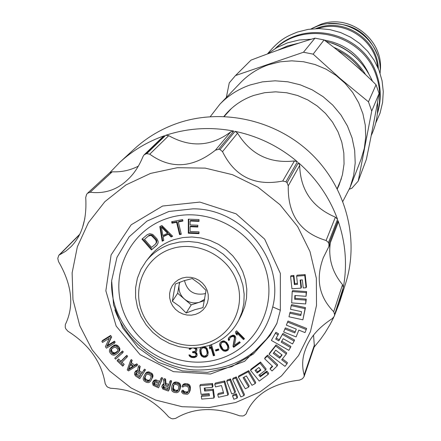 <?xml version="1.0" encoding="UTF-8"?>
<svg xmlns="http://www.w3.org/2000/svg" width="441" height="441" viewBox="0 0 441 441"><rect width="100%" height="100%" fill="white"/><g stroke="black" fill="none" stroke-linecap="round" stroke-linejoin="round"><path stroke-width="0.66" d="M315.784 28.626L317.454 28.009C344.642 17.651 377.468 39.53 378.361 68.592M317.774 28.577C343.87 19.487 374.839 39.266 377.568 66.767M377.358 113.684C381.399 100.68 381.2 87.643 376.774 74.579C363.924 33.191 305.596 18.368 275.289 48.499M377.413 113.083C380.859 100.598 380.467 88.15 376.239 75.742C363.538 34.982 306.682 19.542 275.812 48.19M331.566 42.948C342.051 46.492 351.102 52.275 358.726 60.296M277.687 50.28L287.615 45.892L298.959 43.108M333.661 47.259C347.326 52.981 357.998 62.142 365.677 74.744M362.734 71.999C356.102 62.539 347.602 55.23 337.222 50.07M293.64 44.839L280.559 49.271M235.511 75.549L250.984 60.147C273.426 51.481 294.748 44.144 314.951 38.147L324.069 39.927L313.154 54.149L303.463 52.247L235.511 75.549L229.265 82.869L226.316 97.505M349.377 189.172L351.852 188.246L358.23 181.075L366.35 159.427C371.289 135.773 375.545 113.789 379.1 93.47L376.046 84.755C359.608 68.366 342.282 53.422 324.069 39.927M314.951 38.147L303.463 52.247M376.046 84.755L368.467 101.827L340.402 78.724L313.154 54.149M379.1 93.47L371.724 111.082L368.467 101.827M358.23 181.075L371.724 111.082M219.888 104.208C228.372 95.432 238.454 89.016 250.135 84.964L262.417 81.872L275.107 80.802L287.857 81.806L300.332 84.843L312.195 89.848L323.115 96.678L332.806 105.156L340.998 115.046L347.48 126.082L352.078 137.961L354.674 150.37L355.209 162.961L353.665 175.408L350.104 187.381L361.003 159.482L364.31 148.374L365.749 136.837L365.269 125.167L362.882 113.673L358.643 102.676L352.662 92.461L345.094 83.31L336.147 75.477L326.053 69.16L315.089 64.546L303.557 61.746L291.76 60.836L280.018 61.839L268.652 64.722C257.836 68.487 248.487 74.446 240.621 82.588L219.888 104.208L210.263 116.639M350.104 187.381L342.877 201.344M223.907 116.441L226.613 113.254C234.138 105.035 243.234 99.076 253.9 95.383L264.583 92.715L275.614 91.833L286.694 92.764L297.521 95.488L307.785 99.931L317.211 105.972L325.535 113.442L332.525 122.14L337.999 131.82L341.803 142.211L343.837 153.033L344.052 163.986L342.442 174.763L339.068 185.082L337.315 188.875M312.184 28.318L320.491 24.448C349.945 13.026 384.651 40.566 380.153 71.729M328.429 23.753C352.194 22.574 368.538 33.009 377.457 55.07M178.528 391.9L179.432 390.263L179.95 387.325L179.663 385.428L179.002 384.475L177.31 383.505L173.815 383.372L172.878 383.99L171.973 385.627L171.455 388.565L171.747 390.456L172.409 391.41L174.096 392.38L176.725 392.733L178.528 391.9M172.343 384.69L173.539 382.827L175.336 381.989L177.96 382.341L179.652 383.312L180.308 384.265L180.595 386.151L180.082 389.089L179.063 391.2M235.692 402.512L209.232 407.55L182.1 406.707L155.612 400.053L131.032 387.926L109.544 370.92L92.175 349.834L79.771 325.678L72.969 299.604L72.131 272.863L77.357 246.773L88.437 222.628L104.875 201.658L125.9 184.961L150.48 173.429L177.376 167.701L205.208 168.12L232.523 174.697L257.902 187.111L279.996 204.712L297.664 226.575L309.984 251.546L316.362 278.31L316.5 305.475L310.442 331.643L298.568 355.501L281.518 375.881L260.196 391.795L235.692 402.512M276.821 323.6L270.008 335.535L244.661 361.289L210.451 374.029L173.451 371.658L140.1 354.696L116.165 326.097L105.857 290.79L111.099 254.909L131.153 224.822L162.602 206.03L199.861 202.083L236.122 213.841L264.699 239.187L280.36 273.431L280.338 310.249L276.821 323.6M297.416 283.409L294.781 283.602L293.888 275.432L291.049 275.647L290.619 276.606L291.959 288.794L301.027 288.127L300.145 280.024L302.361 279.859L303.237 287.962L306.087 287.752L304.764 275.548L296.622 276.16L297.515 284.346L294.362 284.583L293.469 276.397L290.619 276.606M301.027 288.127L301.429 287.141L300.652 279.985M306.087 287.752L306.484 286.766L305.166 274.589L297.041 275.195L296.622 276.16M295.123 298.298L294.704 299.307L294.875 295.503L306.037 296.324L306.6 291.606L292.609 290.591L292.185 291.584L291.683 302.912L305.685 303.937L306.258 299.108L295.123 298.298L295.25 295.531M300.994 314.494L290.123 312.14L288.982 316.787L302.884 319.819L305.073 308.65L291.187 305.635L290.509 309.301L301.561 311.666L300.779 315.574L289.698 313.176M302.884 319.819L305.47 307.625L291.611 304.615L291.187 305.635M296.308 329.113L295.238 331.83L285.321 327.872L283.679 332.001L296.109 336.946L298.822 330.116L305.023 332.591L306.236 329.521L287.576 322.079L286.369 325.149L296.313 329.118L294.82 332.9L284.88 328.936M306.236 329.521L306.633 328.451L288.012 321.026L287.576 322.079M281.749 341.191L290.911 346.394L290.487 347.497L281.165 342.199L283.205 338.682L292.532 343.98L294.61 340.033L282.951 333.407L279.263 339.779L276.27 338.076M282.951 333.407L278.817 340.865L275.686 339.09L278.574 333.798L275.906 332.282L271.369 340.424L288.833 350.347L290.487 347.497M286.286 354.04L286.722 352.927L276.088 344.884L269.539 353.213L269.071 354.327L284.974 366.35L287.008 363.781L281.733 359.79L286.286 354.04L275.636 345.981L269.071 354.327M287.008 363.781L287.438 362.651L282.455 358.88M277.218 365.92L277.67 364.784L267.599 355.126L265.085 357.59L264.611 358.715L272.67 366.438L270.035 369.018L272.058 370.958L277.218 365.92L267.13 356.245L264.611 358.715M272.312 366.102L270.498 367.877L270.035 369.018M266.882 371.107L266.414 372.254L260.262 376.84L258.889 375.153L265.647 370.109L266.116 368.963L260.499 362.05L250.995 369.161L250.488 370.308L259.247 381.074L268.172 374.42L268.641 373.268L266.882 371.107L260.747 375.682L259.777 374.492M255.234 383.576L255.725 382.408L248.707 370.649L238.84 375.903L238.311 377.061L245.345 388.824L248.674 387.06L243.074 377.689L246.398 375.919L251.982 385.302L255.234 383.576L248.2 371.791L238.311 377.061M248.674 387.06L249.182 385.886L243.994 377.198M243.945 395.654L244.457 394.463L236.277 376.901L233.151 378.163L232.611 379.321L240.825 396.906L243.945 395.654L235.748 378.058L232.611 379.321M237.06 398.184L237.594 396.988L236.326 393.763L233.107 394.822L232.572 396.012L233.835 399.248L237.06 398.184L235.797 394.954L232.572 396.012M227.898 395.158L228.449 393.973L224.739 380.952L215.324 383.08L214.745 384.243L215.506 386.906L221.487 385.533L223.67 393.333L217.727 394.673L218.477 397.286L227.898 395.158L224.182 382.115L214.745 384.243M223.389 392.336L218.301 393.488L217.727 394.673M209.249 394.596L201.95 395.208L201.35 396.393L201.719 399.088L213.852 398.085L214.425 396.889L213.372 389.194L205.241 389.877L204.982 387.997M213.372 389.194L212.794 390.373L204.646 391.057L204.233 388.058L212.386 387.374L212.964 386.206L212.595 383.505L200.479 384.524L199.872 385.693L201.057 394.298L209.117 393.626L209.409 395.726L201.35 396.393M234.954 392.799L235.488 391.614L230.527 378.946L227.308 380.015L226.751 381.178L231.729 393.863L234.954 392.799L229.982 380.109L226.751 381.178M189.283 392.512L190.181 390.357L190.396 387.374L189.922 385.511L189.172 384.618L187.403 383.813L184.564 383.687L182.861 384.695L181.946 386.84L183.158 386.978L183.406 386.404L184.862 385.969L186.681 386.178L188.053 386.939L188.561 388.405L188.346 391.399L187.634 392.722L186.179 393.157L184.36 392.948L182.993 392.187L182.833 391.564L181.62 391.426L181.753 392.446L183.28 393.824L187.116 394.271L187.954 393.967L189.283 392.512L189.773 388.543L189.294 386.68L188.544 385.787L186.769 384.976L183.925 384.855L182.221 385.864M188.313 391.481L186.813 391.977L185 391.768L183.632 391.007L183.473 390.384L182.265 390.246L181.62 391.426M168.986 384.442L165.987 383.505L165.562 379.017L164.195 378.593L163.517 379.745L164.035 384.684L162.349 385.401L161.775 386.68L162.801 389.072L168.401 391.029L170.937 382.06L169.763 381.697L168.633 385.704L165.314 384.668L164.884 380.17L163.517 379.745M163.925 383.642L163.027 384.238L161.99 385.914M168.401 391.029L169.068 389.855L171.599 380.903L170.43 380.539L169.763 381.697M159.807 381.338L155.596 379.806L153.771 380.544L152.377 382.909L153.165 385.379L158.578 387.832L161.974 379.183L160.838 378.709L159.322 382.579L154.896 380.963L152.663 382.176M158.578 387.832L162.657 378.025L161.522 377.557L160.838 378.709M150.673 381.041L153.005 376.283L152.641 374.31L152.095 373.577L148.838 371.862L146.847 372.154L145.491 373.444L143.419 377.226L143.154 379.089L144.064 380.903L146.329 382.319L148.231 382.65L149.317 382.33L150.673 381.041L152.299 377.43L151.936 375.456L150.574 374.067L148.126 373.003L146.131 373.295L144.775 374.591M144.802 370.936L145.519 369.801L144.494 369.128L142.228 372.595L139.317 370.705L140.205 366.339L139.003 365.561L138.27 366.686L137.338 371.498L135.492 371.708L134.566 372.755L134.499 374.359L135.613 376.024L139.736 378.703L144.802 370.936L143.772 370.264L141.506 373.736L138.584 371.84L139.472 367.469L138.27 366.686M137.57 370.297L135.734 370.958L134.566 372.755M136.925 365.732L137.664 364.608L136.699 363.847L134.566 365.181L131.357 362.645L132.206 360.297L131.242 359.536L130.497 360.65L127.234 369.9L128.518 370.92L136.925 365.732L135.96 364.972L133.827 366.306L130.613 363.764L131.462 361.411L130.497 360.65M126.887 357.304L127.642 356.196L126.754 355.347L120.911 361.234L118.546 358.98L117.074 360.793L122.703 366.157L123.397 365.457L121.027 363.197L126.887 357.304L125.999 356.455L120.139 362.348L117.769 360.093L117.074 360.793M123.397 365.457L124.158 364.332L121.975 362.248M122.548 352.96L123.309 351.863L122.477 350.964L114.726 358.23L115.564 359.128L122.548 352.96L121.71 352.061L114.726 358.23M118.684 352.072L119.831 350.176L119.737 348.192L118.21 346.025L116.573 344.972L114.539 344.994L111.264 347.26L109.82 349.112L109.34 351.03L110.041 352.811L111.882 354.74L113.861 355.27L115.669 354.658L118.028 352.839L119.059 351.273L118.965 349.283L117.433 347.111L115.796 346.058L113.756 346.08L109.82 349.112M114.379 343.274L115.162 342.194L114.478 341.185L107.532 345.468L111.639 336.968L110.614 335.447L102.654 340.369L101.843 341.444L102.527 342.459L109.318 338.264L105.377 346.676L106.397 348.197L114.379 343.274L113.695 342.26L106.733 346.554L110.851 338.038L109.826 336.516L101.843 341.444M65.24 327.42L65.742 328.732L67.809 331.152C89.148 344.647 101.606 362.16 105.19 383.692L106.661 386.244L107.742 387.165L110.581 388.273C133.529 389.309 152.895 398.868 168.677 416.943L171.34 418.553L172.723 418.851L175.568 418.421C193.709 407.583 215.037 406.718 239.557 415.819L242.782 416.001L244.11 415.593L246.139 413.912L246.96 411.751C255.543 393.819 273.067 383.268 299.522 380.114L302.504 378.736L304.097 376.597L304.147 375.026C301.887 366.416 302.239 358.142 305.211 350.193C309.306 338.159 318.369 327.613 332.387 318.545L334.256 316.269L334.625 314.505L333.71 311.704C318.981 296.782 315.502 278.806 323.281 257.764L328.881 246.53L328.958 243.934L328.468 242.572L326.103 240.488C300.238 232.765 287.626 214.541 288.265 185.821L287.047 182.723L285.933 181.764L282.714 181.053C254.87 186.449 234.805 176.637 222.518 151.632L220.031 149.549L218.598 149.262L215.39 150.194C192.772 168.126 170.893 169.454 149.758 154.179L146.748 153.622L146.07 153.848L144.069 154.907L143.055 156.445C139.224 165.783 134.395 173.247 128.563 178.831C117.846 189.564 105.052 194.034 90.179 192.237L87.511 193.274L86.612 194.338L85.719 197.513C87.015 218.995 82.081 235.428 70.913 246.811L65.715 251.238L58.835 255.256L57.777 258.365L58.493 261.546C72.098 284.98 74.369 306.01 65.307 324.626L65.24 327.42M82.726 226.735L84.837 218.549M109.677 172.789L119.897 162.216C132.791 150.42 147.641 141.589 164.454 135.723L145.398 154.08M119.897 162.216L134.455 148.832C147.04 137.316 161.549 128.733 177.966 123.083C222.677 107.874 276.121 120.013 311.17 153.694C346.191 187.414 359.68 239.507 345.546 283.657L339.526 302.498L334.388 315.855M146.748 153.622L165.733 135.288C187.75 128.072 210.418 126.666 233.736 131.071L218.598 149.262M220.031 149.549L235.092 131.341C258.338 136.247 279.103 146.39 297.388 161.77L285.933 181.764M287.047 182.723L298.441 162.674C316.39 178.429 329.427 197.309 337.558 219.32L328.468 242.572M328.958 243.934L338.021 220.605C345.661 242.748 347.425 265.047 343.313 287.499L334.625 314.505M334.355 315.883L343.065 288.805L339.526 302.498M333.699 317.349L330.243 324.179L324.995 332.916L320.607 339.162L314.174 347.039M165.733 135.288L168.727 135.668C190.573 147.823 211.267 146.539 230.819 131.82L233.736 131.071M235.092 131.341L237.561 133.171C250.725 154.482 269.683 163.743 294.434 160.948L297.388 161.77M298.441 162.674L299.682 165.458C300.393 190.11 312.3 207.347 335.392 217.17L337.558 219.32M338.021 220.605L337.988 222.953L328.881 246.53M343.313 287.499L342.519 284.638C332.26 272.334 328.192 258.393 330.315 242.826M343.065 288.805L342.833 289.517M304.097 376.597L314.383 346.428L313.545 335.171M329.829 244.082L329.708 251.894M114.903 309.863C126.914 342.635 158.981 367.006 193.698 369.944C231.58 371.223 259.336 355.65 276.954 323.22M111.562 281.926C110.244 337.156 172.222 381.14 222.573 362.734C249.463 352.965 266.182 334.361 272.731 306.914C284.765 260.278 242.726 208.284 192.915 208.836L168.881 211.487L146.936 221.112L129.097 236.861L116.97 257.329L111.645 280.691L113.58 304.902L122.631 327.856L138.027 347.574L158.49 362.348L182.298 370.881L207.463 372.386L231.839 366.642L253.321 354.035L270.008 335.535M219.458 358.864C257.169 347.392 278.684 304.07 264.567 266.171C251.017 228.102 205.004 205.583 167.222 218.438C129.23 230.731 109.076 274.545 123.458 311.611C137.294 348.859 181.946 370.887 219.458 358.864M272.731 306.914L280.338 310.249M193.864 348.192L195.369 348.886L195.815 350.044L194.894 351.361L192.601 351.697L192.596 352.607L194.883 352.949L195.561 353.439L196.013 354.371L195.776 355.722L194.856 356.356L192.342 356.455L190.749 355.915L190.065 354.972L188.924 354.917L189.602 356.311L191.196 357.304L193.935 357.668L196.454 356.664L197.149 355.341L196.934 353.511L196.482 352.806L195.341 352.293L196.262 351.659L196.962 350.104L196.741 348.726L196.118 348.07M189.63 348.164L189.189 349.25L190.336 349.311L191.598 348.214M201.25 347.453L199.922 349.537L200.115 353.428L201.471 356.036L203.499 357.182L204.894 357.254L206.212 356.874L207.794 355.308L208.24 352.491L207.149 348.699L206.548 347.85L204.657 346.764M209.933 348.996L210.787 347.128L213.356 355.749L214.679 355.429L211.581 345.033L210.263 345.353L209.403 347.221L209.933 348.996M218.444 348.941L215.451 349.95L215.875 351.025L218.868 350.022L218.444 348.941M220.175 346.924L221.173 348.77L223.311 350.843L225.594 351.295L228.019 350.132L228.973 348.12L228.455 345.264L226.696 342.486L224.37 341.014L223.025 340.887L220.599 342.056L219.651 344.068L220.175 346.924L220.55 346.191L222.303 348.963L224.623 350.435L227.286 350.187L228.78 348.759M234.436 338.098L232.969 346.389L233.691 347.315L240.224 342.635L239.502 341.703L234.419 345.347L235.775 338.004L235.307 336.307L234.259 335.325L232.953 335.099L229.982 336.373L228.421 338.363L228.273 339.625L228.67 340.502L229.579 339.851L229.761 338.269L231.249 336.907L233.135 336.422L234.221 337.089L234.436 338.098L234.794 337.376L233.328 345.661L234.05 346.587L239.987 342.326M243.498 339.62L244.474 338.705L236.652 330.8L235.676 331.709L235.863 333.804L237.197 335.149L237.01 333.06L243.498 339.62L244.27 338.501M147.222 234.678L141.969 239.138L151.445 249.909L156.698 245.461L158.065 243.101L158.137 241.442L156.979 238.818L152.724 234.414L149.797 233.691L147.222 234.678M161.902 225.533L159.807 226.536L162.189 241.21L163.76 240.461L163.131 236.729L168.368 234.237L171.091 236.977L172.668 236.233L161.902 225.533M182.596 219.568L171.637 221.74L171.99 223.207L176.604 222.297L179.553 234.612L181.279 234.276L178.329 221.955L182.949 221.04L182.596 219.568M198.985 231.845L190.082 231.497L190.093 226.713L197.811 227.016L197.816 225.219L190.093 224.916L190.104 221.024L199.018 221.371L199.023 219.574L188.324 219.16L188.296 233.217L198.979 233.642L198.985 231.845M195.765 357.083L197.028 355.694M196.454 356.664L196.862 355.926M194.85 357.491L195.258 356.747L196.173 356.345M193.935 357.668L194.349 356.929L195.258 356.747M192.105 357.574L192.524 356.835L194.349 356.929M191.196 357.304L191.609 356.56L192.524 356.835M190.286 356.802L190.705 356.058L191.609 356.56M189.602 356.311L190.021 355.573L190.705 356.058M189.15 355.606L189.525 354.944M189.624 354.95L190.021 355.573M195.776 355.722L196.008 355.281M196.013 354.371L196.421 353.638L196.416 354.542M195.561 353.439L195.975 352.706L196.421 353.638M194.883 352.949L195.357 352.265M195.501 352.365L195.975 352.706M193.511 352.651L193.924 351.918L195.291 352.216M192.596 352.607L193.015 351.874L193.924 351.918M195.352 350.931L195.815 350.044M195.821 349.592L196.228 348.859L196.228 349.316M195.369 348.886L195.776 348.158L196.228 348.859M190.793 348.649L191.047 348.208M190.336 349.311L191.014 348.208M189.189 349.25L189.613 348.522L190.755 348.577M189.702 348.164L189.613 348.522M196.262 351.659L196.785 350.76M195.341 352.293L196.669 350.926M203.499 357.182L203.902 356.444L206.609 356.13L207.904 354.944M204.894 357.254L205.291 356.51M202.259 356.637L202.662 355.893L203.902 356.444M201.471 356.036L201.873 355.297L202.662 355.893M200.864 355.187L201.272 354.448L201.873 355.297M200.528 354.536L200.931 353.798L201.272 354.448M200.115 353.428L200.517 352.695L200.931 353.798M199.773 351.4L200.175 350.661L200.517 352.695M199.806 350.242L200.214 349.509L200.175 350.661M199.922 349.537L200.324 348.803L200.214 349.509M200.523 348.175L200.324 348.803M207.226 356.063L207.623 355.325M206.212 356.874L206.609 356.13M201.614 348.649L202.617 347.387L203.709 347.034L205.627 347.502L206.757 348.754L207.468 353.043L206.399 355.237L204.707 356.124L202.788 355.655L201.658 354.404L200.936 350.11L202.215 348.12L203.307 347.762L205.23 348.23L206.36 349.481L207.077 352.398L207.077 353.776L206.399 355.237M205.23 348.23L205.627 347.502M206.36 349.481L206.757 348.754M204.475 347.855L204.872 347.128M203.307 347.762L203.709 347.034M202.215 348.12L202.617 347.387M206.812 350.815L207.209 350.082M207.077 352.398L207.468 351.659M207.077 353.776L207.468 353.043M210.787 347.128L211.178 346.394L213.742 355.011L214.497 354.829M209.403 347.221L209.795 346.494L210.302 348.186M210.324 345.336L209.795 346.494M213.356 355.749L213.742 355.011M215.875 351.025L216.261 350.292L218.659 349.487M216.046 349.746L216.261 350.292M221.173 348.77L221.547 348.037M219.822 345.799L220.197 345.071L220.55 346.191M219.69 345.083L220.065 344.355L220.197 345.071M219.651 344.068L220.026 343.341L220.065 344.355M220.235 342.646L220.026 343.341M228.019 350.132L228.388 349.399M226.917 350.92L227.286 350.187M225.594 351.295L225.963 350.562M224.249 351.168L224.623 350.435M223.311 350.843L223.686 350.11M222.462 350.215L222.837 349.481M221.928 349.696L222.303 348.963M220.974 343.688L221.735 342.26L222.633 341.571L224.579 341.406L226.057 342.249L228.162 346.146L228.019 347.767L227.264 349.2L226.365 349.895L224.414 350.055L222.937 349.211L220.831 345.309L221.36 342.988L222.258 342.293L224.21 342.128L225.687 342.971L227.33 345.546L227.793 346.88L227.65 348.5M221.36 342.988L221.735 342.26M222.258 342.293L222.633 341.571M223.378 342.012L223.752 341.29M224.21 342.128L224.579 341.406M225.687 342.971L226.057 342.249M226.553 344.107L226.922 343.385M227.33 345.546L227.699 344.818M227.793 346.88L228.162 346.146M232.969 346.389L233.328 345.661M234.221 337.089L234.579 336.373L234.794 337.376M233.928 336.72L234.292 336.003L234.579 336.373M233.135 336.422L233.493 335.706L234.292 336.003M232.302 336.444L232.661 335.728L233.493 335.706M231.249 336.907L231.613 336.191L232.661 335.728M230.522 337.431L231.613 336.191M229.761 338.269L230.886 336.715M228.67 340.502L229.541 339.421M228.273 339.625L228.642 338.909L229.039 339.779M228.421 338.363L228.785 337.646L228.642 338.909M233.691 347.315L234.05 346.587M237.01 333.06L237.363 332.349L243.845 338.897M235.863 333.804L236.222 333.087L237.087 333.969M236.067 331.351L236.222 333.087M151.445 249.909L157.134 244.893M142.542 238.653L151.919 249.308M144.494 239.397L148.909 235.472L149.984 234.959L152.09 235.174L156.131 239.347L156.72 240.45L156.632 242.522L155.486 244.082L151.544 247.423L144.494 239.397L148.909 235.472M148.43 236.056L150.568 235.439L151.61 235.759L155.662 239.932L156.417 242.092L155.486 244.082M149.51 235.538L149.984 234.959M150.568 235.439L151.048 234.86M151.61 235.759L152.09 235.174M152.636 236.492L153.11 235.907M155.662 239.932L156.131 239.347M156.252 241.034L156.72 240.45M156.417 242.092L156.886 241.508M156.164 243.112L156.632 242.522M171.091 236.977L172.414 235.985M168.368 234.237L168.82 233.658L171.543 236.398M163.131 236.729L163.589 236.15L168.82 233.658M162.189 241.21L163.699 240.119M160.326 226.288L162.652 240.621M161.412 227.115L161.875 226.547L168.004 232.705L167.547 233.283L162.834 235.527L161.412 227.115L167.547 233.283M178.329 221.955L178.77 221.388L182.839 220.588M179.553 234.612L179.989 234.033L181.168 233.802M176.604 222.297L177.045 221.735L179.989 234.033M171.99 223.207L172.442 222.644L177.045 221.735M172.194 221.63L172.442 222.644M188.296 233.217L188.72 232.639L198.979 233.046M188.748 219.177L188.72 232.639M190.104 221.024L190.529 220.461L199.018 220.792M190.093 226.713L190.512 226.145L197.811 226.426M146.153 261.16L149.835 256.48C156.158 248.542 164.223 242.925 174.041 239.623L182.861 237.55L191.978 236.982L201.135 237.953L210.059 240.428L218.493 244.336L226.183 249.567L232.909 255.967L238.476 263.349L242.721 271.491L245.521 280.162L246.8 289.103L246.53 298.055L244.711 306.76L241.414 314.973L238.713 320.276C232.104 332.74 222.016 341.218 208.444 345.716L198.83 347.806L188.924 348.125L179.052 346.676L169.542 343.495L160.706 338.705L152.84 332.453L146.197 324.951L141.004 316.445L137.432 307.212L135.602 297.559L135.585 287.808L137.383 278.277L140.944 269.297L146.153 261.16C152.542 253.145 160.689 247.473 170.606 244.143L179.52 242.048L188.737 241.481L197.987 242.462L207.005 244.964L215.528 248.917L223.3 254.203L230.097 260.67L235.726 268.128L240.02 276.358L242.853 285.118L244.149 294.147L243.879 303.193L242.043 311.985L238.713 320.276M206.427 343.214C181.19 351.372 151.02 336.505 141.743 311.385C132.091 286.385 145.773 257.009 171.273 248.856C196.636 240.323 227.418 255.411 236.569 280.906C246.1 306.275 231.806 335.43 206.427 343.214M182.155 278.067L178.269 279.831L174.923 282.422L172.282 285.696L170.474 289.5L169.598 293.634L169.686 297.89L170.739 302.063L172.696 305.938L175.468 309.328L178.914 312.063L182.855 314.003L187.105 315.05L191.444 315.161L195.666 314.323L199.547 312.575L202.904 310.006L205.561 306.743L207.386 302.945L208.284 298.811L208.213 294.544L207.171 290.354L205.214 286.457L202.436 283.045L198.979 280.3L195.016 278.354L190.744 277.306L186.383 277.207L182.155 278.067M172.359 301.231L179.691 306.462L186.163 313.011L194.977 309.654L202.992 307.631L206.041 290.404L199.519 283.855L192.193 278.569L184.178 280.663L175.336 284.015L172.359 301.231L177.657 293.282L191.234 304.874L204.492 300.624M186.163 313.011L191.234 304.874M179.559 282.306L177.657 293.282M204.756 299.235L199.508 302.223C194.029 303.766 189.007 302.719 184.443 299.075C180.137 295.145 178.362 290.393 179.123 284.814L179.84 282.201M184.503 280.564C187.155 291.17 193.875 295.564 204.663 293.75L205.688 293.375M144.069 154.907L163.225 136.473L164.454 135.723M109.555 172.938L112.251 171.797C121.529 172.222 130.233 170.331 138.375 166.13M305.166 274.589L304.764 275.548M293.888 275.432L293.469 276.397M294.781 283.602L294.362 284.583M306.6 291.606L306.208 292.598L292.185 291.584M306.037 296.324L306.208 292.598M306.258 299.108L305.861 300.117L294.704 299.307M305.685 303.937L305.861 300.117M305.47 307.625L305.073 308.65M295.238 331.83L294.82 332.9M279.263 339.779L278.817 340.865M294.191 341.125L282.51 334.487M275.906 332.282L271.369 340.424M278.122 334.873L275.454 333.357M276.088 344.884L275.636 345.981M279.6 358.175L273.238 353.368L275.752 350.187L282.108 354.999L279.6 358.175L280.041 357.056L273.96 352.453M281.832 354.79L280.041 357.056M267.599 355.126L267.13 356.245M260.747 375.682L260.262 376.84M268.172 374.42L266.414 372.254M260.499 362.05L260.014 363.18L250.488 370.308M265.647 370.109L260.014 363.18M260.934 370.148L257.131 372.987L255.019 370.418L258.933 367.474L260.934 370.148M260.559 369.646L257.621 371.84L257.131 372.987M257.621 371.84L255.907 369.751M248.707 370.649L248.2 371.791M236.277 376.901L235.748 378.058M236.326 393.763L235.797 394.954M224.739 380.952L224.182 382.115M205.241 389.877L204.646 391.057M213.852 398.085L212.794 390.373M212.595 383.505L212.016 384.673L199.872 385.693M212.386 387.374L212.016 384.673M230.527 378.946L229.982 380.109M183.473 390.384L182.833 391.564M183.632 391.007L182.993 392.187M184.206 391.476L183.566 392.655M185 391.768L184.36 392.948M186.813 391.977L186.179 393.157M187.634 391.867L187.001 393.052M188.268 391.542L187.634 392.722M183.5 386.355L183.158 386.978M183.726 383.995L183.087 385.158M184.564 383.687L183.925 384.855M185.584 383.604L184.95 384.767M187.403 383.813L186.769 384.976M188.395 384.128L187.767 385.296M189.172 384.618L188.544 385.787M189.922 385.511L189.294 386.68M190.269 386.355L189.641 387.523M190.396 387.374L189.773 388.543M190.181 390.357L189.558 391.536M180.595 386.151L179.95 387.325M180.573 385.131L179.922 386.299M180.082 389.089L179.432 390.263M175.898 391.542L173.539 390.836L173.01 390.318L172.651 388.819L173.506 385.136L174.675 384.37L175.507 384.343L177.866 385.048L178.693 386.244L178.754 387.071L178.236 390.009L177.398 391.255L175.898 391.542L176.554 390.368L174.961 390.026L174.305 391.206M173.539 382.827L172.878 383.99M174.471 382.209L173.815 383.372M175.336 381.989L174.68 383.152M176.367 382.005L175.711 383.168M177.96 382.341L177.31 383.505M178.925 382.749L178.274 383.913M179.652 383.312L179.002 384.475M180.308 384.265L179.663 385.428M174.961 390.026L173.374 388.471L173.804 384.833M178.263 389.861L176.554 390.368M174.201 389.662L173.539 390.836M173.671 389.144L173.01 390.318M173.374 388.471L172.718 389.646M173.313 387.65L172.651 388.819M173.693 384.943L173.17 385.881M178.048 390.076L177.398 391.255M177.381 390.34L176.731 391.52M165.987 383.505L165.314 384.668M171.599 380.903L170.937 382.06M163.027 384.238L162.349 385.401M163.826 383.659L163.148 384.822M165.562 379.017L164.884 380.17M164.598 385.693L168.308 386.851L167.497 389.712L163.264 388.179L163.109 386.47L163.462 385.958L164.598 385.693M167.856 388.438L164.471 387.38L163.661 386.509L163.628 385.875L162.944 387.044M163.661 386.509L162.983 387.678M163.942 387.011L163.264 388.179M164.471 387.38L163.793 388.554M155.596 379.806L154.896 380.963M154.626 380.043L153.926 381.2M156.61 380.01L155.916 381.167M162.657 378.025L161.974 379.183M153.771 380.544L153.071 381.702M155.293 382.193L158.887 383.681L157.801 386.443L153.716 384.535L153.727 382.827L154.653 382.143L155.293 382.193M158.291 385.191L154.907 383.791L154.207 382.325M154.907 383.791L154.212 384.954M154.416 383.372L153.716 384.535M154.179 382.849L153.485 384.012M154.118 382.369L153.512 383.383M152.735 377.253L152.029 378.406M153.005 376.283L152.299 377.43M146.125 372.667L145.409 373.808M146.847 372.154L146.131 373.295M147.933 371.835L147.217 372.97M148.838 371.862L148.126 373.003M149.83 372.165L149.124 373.307M151.28 372.926L150.574 374.067M152.095 373.577L151.39 374.723M152.641 374.31L151.936 375.456M152.999 375.39L152.299 376.537M146.87 381.267L145.42 380.506L144.422 379.31L144.51 377.794L145.861 375.164L146.406 374.552L147.763 374.155L150.034 375.12L151.031 376.316L151.12 377.033L149.587 380.467L148.408 381.41L146.87 381.267L147.581 380.114L146.136 379.348L145.42 380.506M146.136 379.348L145.502 378.797L145.045 377.441L146.164 374.822M150.028 379.613L149.119 380.252L147.581 380.114M145.502 378.797L144.786 379.949M145.139 378.158L144.422 379.31M145.045 377.441L144.328 378.593M145.227 376.647L144.51 377.794M149.753 379.916L149.041 381.074M149.119 380.252L148.408 381.41M148.397 380.318L147.685 381.476M142.228 372.595L141.506 373.736M139.317 370.705L138.584 371.84M144.494 369.128L143.772 370.264M135.734 370.958L134.996 372.094M136.225 370.572L135.492 371.708M137.173 370.247L136.434 371.383M140.205 366.339L139.472 367.469M137.598 372.606L140.861 374.729L139.246 377.209L135.574 374.585L135.916 372.932L136.975 372.436L137.598 372.606M140.844 374.723L139.973 376.063L136.716 373.946L136.23 372.684M136.181 372.893L135.442 374.034M136.308 373.444L135.574 374.585M136.716 373.946L135.982 375.087M139.973 376.063L139.246 377.209M132.206 360.297L131.462 361.411M131.357 362.645L130.613 363.764M134.566 365.181L133.827 366.306M136.699 363.847L135.96 364.972M128.37 369.795L130.277 364.509L133.171 366.796L128.37 369.795L130.542 364.718M132.702 366.427L129.119 368.665M118.546 358.98L117.769 360.093M120.911 361.234L120.139 362.348M126.754 355.347L125.999 356.455M122.477 350.964L121.71 352.061M111.264 347.26L110.476 348.351M113.624 345.446L112.841 346.532M114.539 344.994L113.756 346.08M115.426 344.829L114.643 345.909M116.573 344.972L115.796 346.058M117.405 345.358L116.628 346.444M118.21 346.025L117.433 347.111M119.246 347.288L118.475 348.373M119.737 348.192L118.965 349.283M119.941 349.063L119.169 350.16M119.831 350.176L119.059 351.273M112.02 353.346L110.619 351.334L110.757 349.939L111.259 349.294L114.379 347.15L116.49 347.839L117.526 349.101L117.962 350.573L117.251 351.89L114.892 353.71L113.398 354.084L112.02 353.346L112.802 352.243L111.771 350.986L110.983 352.083M111.771 350.986L111.452 349.145M117.852 350.931L114.914 352.938L112.802 352.243M111.408 350.237L110.619 351.334M111.336 349.526L110.548 350.617M117.786 351.13L117.251 351.89M115.669 352.607L114.892 353.71M114.914 352.938L114.131 354.035M114.18 352.982L113.398 354.084M113.48 352.756L112.698 353.853M110.614 335.447L109.826 336.516M111.639 336.968L110.851 338.038M107.532 345.468L106.733 346.554M114.478 341.185L113.695 342.26M368.593 73.399C359.492 54.805 344.719 43.698 324.284 40.081M247.864 409.761L246.188 413.779M149.758 154.179L168.727 135.668M230.819 131.82L215.39 150.194M222.518 151.632L237.561 133.171M294.434 160.948L282.714 181.053M288.265 185.821L299.682 165.458M335.392 217.17L326.103 240.488M342.519 284.638L333.71 311.704M314.488 344.752L304.147 375.026M90.179 192.237L112.251 171.797M59.568 254.744L79.391 234.827M247.892 409.695L246.139 413.912M334.256 316.269L342.966 289.169M231.409 108.497L224.204 116.452M341.373 178.732L337.183 188.61M87.787 192.987L109.82 172.663M58.835 255.256L79.612 234.392M297.421 32.061L308.066 29.393L319.041 28.577L330.022 29.646L340.689 32.568L350.716 37.253L359.812 43.565L367.706 51.316L374.166 60.279L379.001 70.185L382.066 80.742L383.273 91.634L382.59 102.538L380.048 113.133L375.715 123.105M297.383 32.077C287.747 36.03 280.426 38.384 267.439 53.945M287.493 42.865L299.207 39.988L311.291 39.249M325.833 41.25C347.701 47.319 363.257 60.66 372.507 81.282M377.518 102.34C378.284 114.01 376.184 125.095 371.206 135.58M287.444 42.882L277.069 47.479L267.395 53.984M310.833 29.007L317.503 26.107C347.464 14.586 382.97 41.338 380.092 73.245"/></g></svg>
